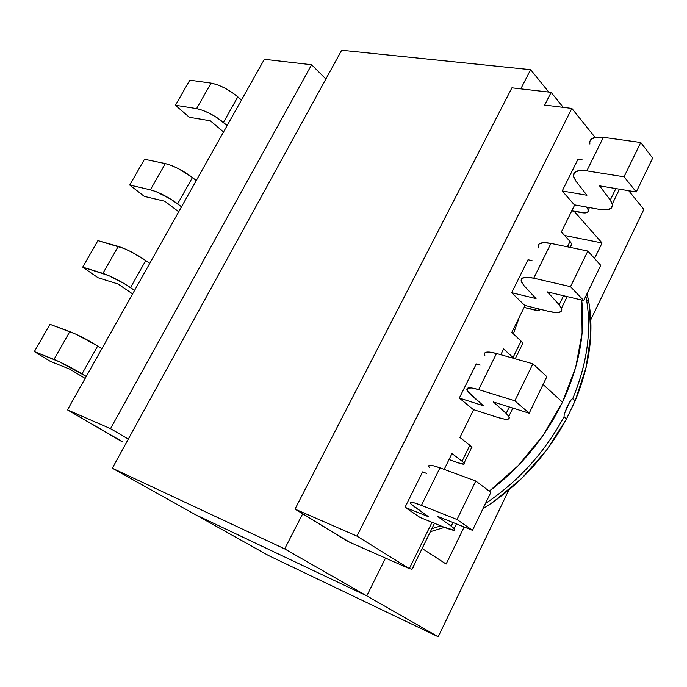 <?xml version="1.0" encoding="UTF-8"?>
<svg xmlns="http://www.w3.org/2000/svg" width="687" height="687" viewBox="0 0 687 687"><rect width="100%" height="100%" fill="white"/><g stroke="black" fill="none" stroke-linecap="round" stroke-linejoin="round"><path stroke-width="1.03" d="M571.077 399.825L572.726 398.615C584.457 370.448 589.695 343.234 588.441 316.99M585.856 296.097L586.475 299.377C591.782 330.353 587.196 363.432 572.726 398.615L575.139 400.847L566.492 418.95L564.053 416.76L564.207 414.201L569.66 401.921M120.835 440.985L67.481 409.89L264.358 59.28L67.481 409.89L110.513 428.654L128.306 439.105L110.513 428.654L311.615 64.733L110.513 428.654L67.481 409.89L122.449 441.698M485.469 503.519C518.47 481.338 544.662 452.424 564.053 416.76L566.492 418.95L546.56 450.208L521.897 478.212L493.652 501.69L482.909 508.801C518.135 486.516 545.993 456.572 566.492 418.95L575.139 400.847C589.558 365.742 594.1 332.723 588.776 301.791L587.059 293.607L589.128 303.92L590.777 334.715L586.105 367.485L575.139 400.847L572.726 398.615M444.498 527.376L430.363 531.704L444.489 527.367M325.861 79.039L311.615 64.733L264.358 59.28L311.615 64.733L325.861 79.039M458.478 462.926L449.04 459.526L458.478 462.926L464.12 464.086L464.103 463.107L462.068 461.217L469.899 445.27L459.929 437.473L473.652 409.667L459.929 437.473L469.899 445.27L462.068 461.217L464.06 463.047C465.022 464.592 463.158 464.549 458.478 462.926M581.546 212.661L571.782 210.849L585.436 212.918L587.797 212.034L588.252 210.136L586.904 207.105L588.227 210.042C588.639 212.566 586.415 213.434 581.546 212.661M533.765 309.828L524.112 307.424L537.569 310.404L540.171 309.253C539.75 310.558 537.62 310.747 533.765 309.828M223.558 131.93L210.299 120.783L189.311 117.271L175.434 105.24L196.576 108.606L202.639 110.289L209.844 113.492L217.135 117.752L227.139 125.558L223.438 122.423L237.822 96.85L231.588 92.118L224.34 87.859L217.152 84.699L211.081 83.11L196.576 108.606L175.434 105.24L189.792 80.164L211.081 83.11L189.792 80.164L175.434 105.24L189.311 117.271L210.299 120.783L223.558 131.93M241.463 100.044L237.822 96.85L241.463 100.044M178.723 211.785L164.846 201.248L144.296 196.379L129.731 185.043L150.41 189.818L156.404 191.776L171.106 199.35L181.523 206.796L177.65 203.833L192.446 177.529L178.586 168.744L171.338 165.447L165.327 163.575L150.41 189.818L129.731 185.043L144.493 159.264L165.327 163.575L144.493 159.264L129.731 185.043L144.296 196.379L164.846 201.248L178.723 211.785M196.259 180.544L192.446 177.529L196.259 180.544M165.327 163.575L150.41 189.818C159.006 192.24 168.083 196.911 177.65 203.833L192.446 177.529C183.008 170.496 173.966 165.85 165.327 163.575M211.081 83.11L196.576 108.606C205.31 110.555 214.267 115.158 223.438 122.423L237.822 96.85C228.762 89.482 219.849 84.896 211.081 83.11M440.753 525.856L431.84 528.698M97.691 345.982L75.673 334.071L49.979 324.307L69.791 331.598L53.981 359.404L34.35 351.598L49.979 324.307L34.35 351.598L59.838 361.98L86.27 376.433L82.019 373.857L97.691 345.982L101.882 348.618L97.691 345.982C87.438 339.704 78.138 334.904 69.791 331.598L53.981 359.404C62.277 362.891 71.62 367.708 82.019 373.857L97.691 345.982M85.162 378.4L69.945 369.22L50.4 361.396L34.35 351.598L50.4 361.396L69.945 369.22L85.162 378.4M145.756 260.536L131.492 251.974L124.201 248.539L97.906 240.613L118.25 246.375L102.895 273.374L82.723 267.131L97.906 240.613L82.723 267.131L108.829 275.642L123.746 283.319L134.583 290.386L130.53 287.613L145.756 260.536L149.749 263.37L145.756 260.536C135.914 253.872 126.743 249.149 118.25 246.375L102.895 273.374C111.346 276.32 120.56 281.06 130.53 287.613L145.756 260.536M132.608 293.907L118.078 284.023L98.009 277.72L82.723 267.131L98.009 277.72L118.078 284.023L132.608 293.907M356.948 536.109L409.306 568.621L432.046 522.326L409.306 568.621L356.948 536.109L571.85 108.417L356.948 536.109L295.006 509.101L511.909 87.833L295.006 509.101L356.948 536.109M444.18 469.384L451.986 453.557L462.068 461.217L451.986 453.557L444.18 469.384M513.936 358.434L503.614 348.962L500.78 354.707L503.614 348.962L513.017 357.515L521.081 341.087L511.789 332.396L525.066 305.492L511.789 332.396L521.081 341.087L513.017 357.515L513.945 358.434M567.402 246.813L570.038 241.438L561.373 231.931L574.718 204.898L561.373 231.931L570.038 241.438L567.402 246.813M586.269 206.985L586.715 207.5L586.269 206.985M595.062 137.374L571.85 108.417L544.671 105.068L551.129 92.35L511.909 87.833L551.129 92.35L563.254 107.361L551.129 92.35L544.671 105.068L571.85 108.417L595.062 137.374M538.144 247.294L538.342 247.93C537.036 243.172 541.236 241.669 550.931 243.404L587.849 251.047L600.747 265.337L583.718 300.511L600.747 265.337L587.849 251.047L570.493 286.659L583.718 300.511L547.462 291.915L559.175 304.77L563.58 295.736L559.175 304.77L561.528 308.171C562.859 312.559 558.737 313.667 549.179 311.486L524.696 305.406L511.669 292.679L528.037 259.746L532.039 260.622L528.037 259.746L511.669 292.679L536.04 298.596L524.138 285.818L521.227 281.378L521.965 278.364L526.319 277.23L533.739 278.183L570.493 286.659L583.718 300.511L547.462 291.915L559.175 304.77L561.811 309.021L560.807 311.752L556.367 312.602L549.179 311.486L524.696 305.406L511.669 292.679L536.04 298.596L524.138 285.818L521.442 281.971C519.99 277.479 524.095 276.217 533.739 278.183L550.931 243.404L587.849 251.047L570.493 286.659L533.739 278.183L550.931 243.404L543.46 242.666L539.003 244.048M589.755 143.3L589.893 144.03C589.025 138.534 593.516 136.301 603.375 137.331L586.801 170.857C576.994 169.603 572.597 171.604 573.593 176.868L575.964 181.196L586.913 195.263L562.215 190.96L578.016 159.152L582.078 159.779L578.016 159.152L562.215 190.96L586.913 195.263L575.964 181.196L573.439 176.173L574.547 172.446L579.201 170.565L586.801 170.857L624.045 176.791L636.248 191.974L599.528 185.842L610.279 200.011L612.546 204.846L611.198 208.264L606.484 209.818L599.133 209.32L574.341 204.829L562.215 190.96L574.341 204.829L599.133 209.32C608.837 210.823 613.242 209.003 612.349 203.841L610.279 200.011L599.528 185.842L636.248 191.974L652.65 158.087L640.756 142.501L624.045 176.791L586.801 170.857L603.375 137.331L640.756 142.501L603.375 137.331L595.715 137.254L590.975 139.358M484.618 355.145L484.876 355.668C483.107 351.735 486.98 351.005 496.503 353.496L478.65 389.606C469.187 386.867 465.417 387.331 467.349 390.997L483.313 405.716L459.302 398.056L473.291 409.546L497.414 417.344C506.826 420.229 510.63 419.894 508.835 416.331L506.182 413.411L509.316 406.97L506.182 413.411L493.429 401.972L529.179 413.205L546.852 376.674L532.897 363.801L496.503 353.496L532.897 363.801L514.855 400.813L478.65 389.606L514.855 400.813L529.179 413.205L546.852 376.674L532.897 363.801L514.855 400.813L529.179 413.205L493.429 401.972L506.182 413.411L509.213 417.035L508.569 419.01L504.421 419.104L497.414 417.344L473.291 409.546L459.302 398.056L476.263 363.93L480.204 365.089L476.263 363.93L459.302 398.056L483.313 405.716L470.389 394.312L467.074 390.508L467.409 388.267L471.437 387.94L478.65 389.606L496.503 353.496L489.23 352.053L485.091 352.646M429.074 467.074L429.401 467.486C427.116 464.421 430.646 464.541 439.972 467.838L421.423 505.366C412.157 501.793 408.748 501.398 411.195 504.164L428.619 516.813L405.012 507.298L420.023 517.448L443.759 527.075C452.991 530.733 456.46 531.231 454.167 528.561L451.187 526.139L452.956 522.506L451.187 526.139L437.336 516.255L472.493 530.321L490.87 492.356L475.765 481.012L439.972 467.838L475.765 481.012L457.01 519.501L421.423 505.366L457.01 519.501L472.493 530.321L490.87 492.356L475.765 481.012L457.01 519.501L472.493 530.321L437.336 516.255L451.187 526.139L454.639 529.084L454.399 530.261L443.759 527.075L420.023 517.448L405.012 507.298L422.599 471.909L426.481 473.369L422.599 471.909L405.012 507.298L428.619 516.813L414.613 506.912L410.852 503.794L410.766 502.386L414.441 502.918L421.423 505.366L439.972 467.838L432.922 465.649L429.126 465.391M571.412 399.448L567.179 406.575L564.156 414.416M349.546 542.18L295.006 509.101L348.026 541.511L409.306 568.621L349.528 542.172M652.65 158.087L640.756 142.501L624.045 176.791L636.248 191.974L652.65 158.087M615.861 188.564L610.279 200.011L615.861 188.564M522.661 344.771L522.884 343.337L521.081 341.087L522.85 343.26L515.224 358.794M570.476 246.229L571.249 245.766L571.644 243.979L570.038 241.438L571.618 243.894L569.927 247.337M471.256 448.379L471.892 448.25L471.9 447.211L469.899 445.27L471.857 447.151L471.256 448.379M412.148 569.085L411.513 569.265M409.306 568.621L411.977 569.162L413.754 566.723L414.081 564.886L413.772 566.663M521.965 345.063L522.85 343.26M570.476 246.221L571.618 243.894M562.481 402.161C579.107 366.48 585.504 332.431 581.674 300.021L582.112 333.092L575.663 367.493L562.481 402.161L543.073 384.497L562.481 402.161L543.073 435.403L518.324 465.537L489.316 491.188C520.772 467.289 545.16 437.619 562.481 402.161M519.501 316.767L513.361 333.865L519.501 316.767M366.781 595.878L195.383 514.64L268.84 555.706L438.22 636.755L508.844 490.003L438.22 636.755L366.781 595.878L438.22 636.755L268.84 555.706L195.383 514.64L366.781 595.878L195.383 514.64L112.333 468.216L341.662 50.245L112.333 468.216L195.383 514.64L366.781 595.878L385.519 558.093L366.781 595.878L284.676 548.887L112.333 468.216L284.676 548.887L366.781 595.878L385.519 558.093L366.781 595.878M446.138 564.053L422.119 548.492L446.138 564.053L464.146 526.981L446.138 564.053M590.768 319.756L643.865 209.415L628.717 190.72L643.865 209.415L590.768 319.756M574.152 211.295L602.061 242.983L594.547 258.467L602.061 242.983L564.602 235.469L602.061 242.983L574.152 211.295M548.784 92.084L530.63 69.679L520.78 88.855L530.63 69.679L341.662 50.245L530.63 69.679L548.784 92.084M302.692 513.799L284.676 548.887L302.692 513.799M586.475 299.377L588.776 301.791M567.17 296.586L561.528 308.171M619.494 189.174L612.349 203.841M508.835 416.331L512.854 408.078M454.167 528.561L456.434 523.898M411.977 569.162L434.485 523.314M464.06 463.047L471.857 447.151M589.446 207.56L588.227 210.042"/></g></svg>
